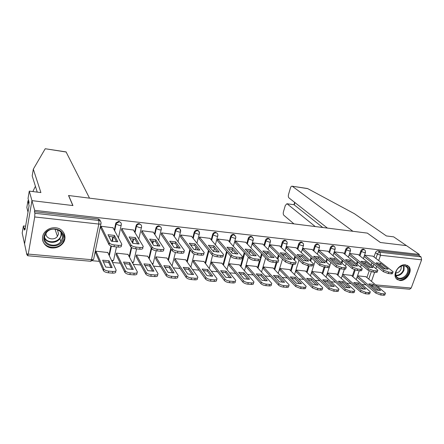 <?xml version="1.0" encoding="UTF-8"?>
<svg xmlns="http://www.w3.org/2000/svg" width="444" height="444" viewBox="0 0 444 444"><rect width="100%" height="100%" fill="white"/><g stroke="black" fill="none" stroke-linecap="round" stroke-linejoin="round"><path stroke-width="0.67" d="M120.885 222.749L118.898 221.29L115.967 222.833L115.718 223.504L116.028 224.059L116.273 223.388L119.208 221.845C120.774 222.178 121.473 223.116 121.301 224.653C121.495 225.247 120.807 225.491 119.236 225.374L116.028 224.059L114.608 230.702M141.081 224.93L139.2 223.604C137.829 223.548 136.83 224.131 136.208 225.363L136.413 226.346L136.552 225.913C137.174 224.681 138.173 224.092 139.549 224.153C141.075 224.481 141.747 225.402 141.558 226.917C141.791 227.511 141.148 227.755 139.621 227.644L136.413 226.346L135.004 232.65M160.784 227.073L159.008 225.857C157.537 225.818 156.527 226.479 155.972 227.844L156.344 228.394C156.904 227.028 157.914 226.368 159.385 226.407C160.872 226.729 161.516 227.633 161.316 229.132C161.588 229.72 160.989 229.964 159.507 229.859L156.299 228.571L154.889 234.599M180.209 230.597C180.336 229.193 179.709 228.344 178.322 228.061C176.806 228.033 175.791 228.749 175.286 230.192L175.691 230.741C176.201 229.293 177.212 228.577 178.738 228.599C180.12 228.888 180.752 229.737 180.619 231.141L180.603 231.307C180.891 231.885 180.32 232.118 178.899 232.018L175.691 230.741L174.281 236.535M199.023 232.456C199.034 231.196 198.424 230.447 197.175 230.203C195.693 230.186 194.694 230.886 194.183 232.312L194.622 232.861C195.132 231.429 196.131 230.725 197.619 230.747C198.868 230.985 199.484 231.74 199.467 233L199.434 233.439C199.717 233.999 199.178 234.227 197.819 234.121L194.622 232.861L193.207 238.45M217.094 233.255L215.579 232.301C214.13 232.279 213.148 232.978 212.632 234.388L213.098 234.926C213.614 233.516 214.596 232.823 216.05 232.839C217.172 233.039 217.765 233.699 217.843 234.826L217.821 235.525C218.093 236.058 217.582 236.28 216.289 236.18L213.098 234.926L211.677 240.337M234.993 235.237L233.55 234.343C232.134 234.327 231.163 235.015 230.641 236.408L231.135 236.946C231.657 235.553 232.628 234.865 234.049 234.882L235.77 236.624L235.775 237.562C236.036 238.073 235.553 238.284 234.321 238.189L231.135 236.946L229.709 242.196M252.475 237.179L251.104 236.341C249.717 236.33 248.757 237.007 248.235 238.384L248.751 238.922C249.278 237.546 250.238 236.863 251.626 236.874L253.263 238.4L253.313 239.549C253.568 240.043 253.108 240.243 251.937 240.149L248.751 238.922L247.319 244.028M269.564 239.083L268.248 238.295C266.894 238.284 265.95 238.955 265.423 240.309L265.962 240.848C266.494 239.488 267.438 238.817 268.798 238.828L270.346 240.154L270.446 241.486C270.696 241.963 270.257 242.152 269.142 242.063L265.962 240.848L264.524 245.821M286.263 240.948L285.009 240.204C283.677 240.193 282.75 240.859 282.218 242.196L282.784 242.729C283.316 241.386 284.249 240.72 285.581 240.731L287.035 241.891L287.196 243.384L285.953 243.939L282.784 242.729L281.341 247.586M302.592 242.774L301.387 242.069C300.089 242.058 299.167 242.718 298.634 244.039L299.223 244.572C299.761 243.245 300.677 242.585 301.981 242.596L303.346 243.606L303.568 245.238L302.381 245.765L299.223 244.572L297.774 249.317M318.559 244.566L317.405 243.895C316.134 243.884 315.223 244.533 314.685 245.843L315.296 246.37C315.834 245.06 316.744 244.405 318.021 244.416L319.297 245.299L319.575 247.053L318.448 247.558L315.296 246.37L313.836 251.01M334.177 246.32L333.067 245.676C331.823 245.671 330.93 246.315 330.386 247.608L331.013 248.129C331.557 246.831 332.451 246.187 333.699 246.192L334.898 246.975L335.231 248.823L334.16 249.306L331.013 248.129L329.553 252.675M349.461 248.041L348.39 247.419C347.169 247.413 346.287 248.052 345.743 249.328L346.392 249.85C346.936 248.568 347.819 247.93 349.045 247.935L350.161 248.623L350.549 250.56L349.528 251.015L346.392 249.85L344.921 254.307M364.419 249.728L363.386 249.128C362.187 249.123 361.316 249.756 360.772 251.015L361.433 251.532C361.982 250.266 362.853 249.639 364.052 249.639L365.096 250.25L365.534 252.253L364.563 252.692L361.433 251.532L359.962 255.905M399.811 280.497C406.243 281.463 413.081 271.068 408.93 266.561L405.494 264.774C399.184 263.736 392.296 273.865 396.131 278.477L399.811 280.497M51.942 247.957C56.51 248.207 60.184 246.614 62.959 243.179C67.688 237.296 63.57 228.377 55.667 227.783C51.443 227.472 47.908 228.827 45.066 231.851C39.449 237.806 43.712 247.508 51.942 247.957M37.229 192.113L32.184 175.874L33.311 169.192L40.904 192.574L29.282 191.12L28.044 198.451L29.065 202.27L28.727 204.273L29.093 205.672L25.014 229.665L24.67 228.161L24.342 230.114L23.399 225.946L22.2 233.039L26.951 254.978L27.461 255.023M92.485 260.75L99.339 261.355M104.19 261.782L106.56 261.988M112.537 262.515L120.302 263.198M125.03 263.614L127.339 263.819M133.305 264.347L140.737 265.001M145.343 265.407L147.597 265.601M153.552 266.128L160.661 266.755M165.157 267.149L167.349 267.344M173.293 267.865L180.092 268.465M184.476 268.853L186.619 269.042M192.546 269.564L199.056 270.135M203.335 270.513L205.422 270.696M211.338 271.217L217.56 271.767M221.739 272.133L223.782 272.316M229.676 272.832L235.631 273.36M247.885 279.359L243.556 274.259L239.821 273.72L241.703 273.893M247.58 274.409L253.274 274.914M265.579 280.869L261.033 275.796L257.481 275.269L259.202 275.435M265.062 275.952L270.507 276.429M274.747 276.806L276.301 276.939M282.145 277.456L287.351 277.916M291.608 278.288L293.012 278.416M298.834 278.926L303.807 279.365M308.081 279.742L309.346 279.853M315.146 280.364L319.902 280.78M324.187 281.157L325.313 281.257M331.091 281.768L335.636 282.168M339.932 282.545L340.925 282.634M346.686 283.144L351.026 283.522M355.333 283.905L356.205 283.982M361.943 284.487L366.084 284.848M29.282 191.12L31.951 200.638L24.553 243.906L31.951 200.638L34.676 210.351L419.319 254.445L406.471 245.632L380.441 242.507L367.404 233.161M66.078 151.909L89.51 198.152L68.52 195.51L72.822 205.55L31.951 200.638L72.955 205.566L68.654 195.527L367.332 233.111L380.353 242.496L406.471 245.632L393.667 236.852L386.38 235.942L354.417 213.714L307.764 188.65L292.102 186.191C291.408 186.114 290.853 186.719 290.426 187.995L288.533 194.444C288.156 196.037 288.295 197.186 288.955 197.896L327.4 228.083M26.951 254.978L27.173 253.702L27.667 255.733L28.266 254.085L34.71 216.966L34.887 213.264L98.851 220.485C100.466 220.829 101.193 221.784 101.038 223.343C101.188 223.948 100.449 224.192 98.829 224.07L34.71 216.966M34.676 210.351L34.443 211.677L34.887 213.264M366.911 277.533L369.192 270.907M371.278 264.857L372 262.765M373.998 256.954L375.474 252.669L377.406 254.123C377.955 252.869 378.821 252.242 379.997 252.242L421.012 256.876L421.611 259.823L411.211 288.045L409.651 289.227L377.605 286.419M421.012 256.876L418.947 255.455L419.319 254.445M351.298 275.352L342.751 274.414M358.286 254.584L349.689 253.507M336.336 273.948L327.605 272.988L327.311 274.581M343.245 252.936L334.46 251.837L334.177 253.463M321.051 272.516L312.126 271.534L311.832 273.143M327.872 251.254L318.892 250.127L318.614 251.776M305.433 271.051L296.303 270.046L296.015 271.673M312.16 249.539L302.98 248.385L302.703 250.05M289.46 269.552L280.131 268.526L279.848 270.168M296.093 247.78L286.702 246.603L286.43 248.285M273.132 268.015L263.592 266.966L263.309 268.631M279.665 245.982L270.057 244.777L269.786 246.481M256.432 266.45L246.67 265.373L246.392 267.06M262.854 244.145L253.025 242.912L252.753 244.638M239.349 264.846L229.359 263.747L229.087 265.451M245.654 242.263L235.592 241.003L235.326 242.746M221.867 263.209L211.638 262.082L211.372 263.803M228.049 240.337L217.743 239.044L217.482 240.815M203.974 261.533L193.501 260.373L193.24 262.121M210.023 238.373L199.473 237.046L199.217 238.833M185.653 259.812L174.93 258.624L174.67 260.395M191.564 236.352L180.752 234.993L180.503 236.802M166.894 258.053L155.905 256.837L155.655 258.624M172.655 234.288L161.577 232.889L161.327 234.726M147.674 256.255L136.413 255L136.169 256.815M153.274 232.173L141.925 230.736L141.68 232.595M127.977 254.412L116.433 253.124L116.195 254.956M133.416 230.009L121.773 228.527L121.534 230.414M107.787 252.525L95.954 251.193L95.721 253.058M113.048 227.789L101.11 226.262L100.877 228.172M108.985 255.045L110.928 245.943M111.921 241.292L112.876 236.813M114.302 230.136L115.718 223.504M129.171 256.643L131.258 247.33M132.323 242.552L133.15 238.866M134.665 232.09L136.075 225.791M148.862 258.253L151.26 247.98M152.353 243.301L152.914 240.892M154.518 234.038L155.922 228.022M168.071 259.862L170.812 248.579M171.867 244.261L172.2 242.885M173.882 235.98L175.286 230.192M186.819 261.461L189.866 249.389M190.881 245.371L191.014 244.849M192.774 237.895L194.183 232.312M205.122 263.042L208.447 250.355M211.216 239.788L212.632 234.388M222.999 264.602L226.573 251.421M229.221 241.653L230.641 236.408M240.465 266.145L244.261 252.569M246.809 243.484L248.235 238.384M257.531 267.654L259.524 260.745M260.367 257.831L261.538 253.774M263.986 245.282L265.423 240.309M274.209 269.147L276.168 262.554M277.322 258.674L278.41 255.017M280.774 247.047L282.218 242.196M290.52 270.607L292.496 264.152M293.884 259.601L294.894 256.288M297.186 248.779L298.634 244.039M306.471 272.044L308.458 265.712M310.067 260.584L311.011 257.576M313.231 250.477L314.685 245.843M322.072 273.46L324.076 267.221M325.885 261.61L326.762 258.869M328.926 252.148L330.386 247.608M337.34 274.842L339.405 268.576M341.347 262.67L342.174 260.167M344.278 253.779L345.743 249.328M352.281 276.201L354.44 269.797M356.476 263.753L357.248 261.466M359.296 255.383L360.772 251.015M365.939 276.729L357.575 275.813M373.004 256.194L364.596 255.139M34.443 211.677L98.069 218.92C99.378 219.153 100.116 219.88 100.288 221.106M418.947 255.455L378.055 250.799C376.884 250.793 376.024 251.421 375.474 252.669M377.927 264.274L380.092 264.691L385.792 269.103M392.779 272.333L392.513 273.066C392.818 273.648 392.346 273.893 391.103 273.804L388.284 273.526L383.355 271.673L364.108 256.571M380.575 263.314L376.09 262.848L383.599 268.681L388.139 269.142L380.575 263.314L380.092 264.691M364.568 255.217L383.849 270.263L388.783 272.117L391.608 272.394C392.846 272.488 393.317 272.244 393.018 271.667L372.799 256.038M368.798 283.883L376.101 290.032L380.619 290.415L373.26 284.277L368.798 283.883M357.548 275.885L376.296 291.741L381.157 293.628L383.966 293.861C385.203 293.928 385.681 293.651 385.398 293.029L365.762 276.579M370.363 285.198L372.788 285.625L378.56 290.465M385.137 293.762L384.909 294.405C385.187 295.027 384.709 295.304 383.477 295.238L380.669 295.01L375.813 293.118L376.296 291.741M357.098 277.211L375.813 293.118M372.788 285.625L373.26 284.277M362.776 262.698L365.096 263.137L370.657 267.577M377.522 270.812L377.272 271.528C377.589 272.139 377.095 272.4 375.796 272.305L372.91 272.022L367.959 270.152L349.212 254.956M365.567 261.744L360.983 261.261L368.309 267.138L372.949 267.604L365.567 261.744L365.096 263.137M349.667 253.585L368.453 268.72L373.404 270.596L376.29 270.879C377.594 270.973 378.088 270.718 377.766 270.107L358.086 254.423M347.28 261.083L349.761 261.544L355.178 266.017M361.927 269.253L361.688 269.958C362.015 270.596 361.499 270.868 360.128 270.773L357.181 270.485L352.214 268.592L333.988 253.302M350.233 260.134L345.543 259.646L352.664 265.556L357.414 266.034L350.233 260.134L349.761 261.544M334.437 251.915L352.703 267.149L357.67 269.036L360.622 269.33C361.993 269.425 362.509 269.158 362.176 268.52L343.051 252.775M367.421 233.122L352.93 231.296L292.357 186.314M307.181 188.478L307.764 188.65M293.922 204.717L286.907 203.741L285.303 205.472L283.439 211.816C283.067 213.381 283.2 214.535 283.844 215.273L293.95 223.876M287.19 203.89L315.257 226.557M294.905 202.569L294.222 204.867L322.738 227.5M66.234 152.031L45.277 148.751M45.166 148.834L33.311 169.192M25.608 226.179L23.399 225.946M28.011 212.06L26.84 207.47L27.939 200.982L28.76 204.079M35.42 186.291L32.845 191.564M28.455 199.994L27.939 200.982M25.264 228.222L24.67 228.161M408.136 272.877C405.294 281.563 392.674 280.408 396.065 271.673C398.951 262.831 411.632 264.208 408.136 272.877M396.192 271.473C395.504 273.543 395.643 275.286 396.614 276.706C398.906 280.208 405.749 277.572 407.37 272.594C408.103 270.429 407.931 268.626 406.848 267.177C404.478 263.864 397.769 266.55 396.192 271.473M395.82 272.982C398.213 272.821 399.972 271.473 401.093 268.942L401.254 266.161M396.531 278.96C399.944 281.996 407.187 278.505 409.024 272.966C409.94 270.268 409.718 268.021 408.363 266.222L407.403 265.329M63.187 238.434C61.599 249.55 41.603 247.724 44.012 236.519C45.632 225.152 65.84 227.339 63.187 238.434M44.65 236.313C42.757 244.572 55.983 248.662 60.861 241.481L62.393 238.089C64.347 230.231 51.887 225.646 46.548 232.417L44.65 236.313M45.987 233.139C45.255 238.7 54.101 241.125 57.42 236.347L58.525 233.905L57.426 229.676M42.513 239.238C43.329 248.102 57.565 250.416 62.748 242.707L64.591 238.572L63.764 232.761M353.774 282.545L360.889 288.739L365.506 289.133L358.336 282.95L353.774 282.545M342.724 274.492L360.978 290.459L365.862 292.363L368.731 292.602C370.03 292.674 370.529 292.38 370.229 291.73L351.121 275.202M355.294 283.871L357.87 284.315L363.492 289.183M369.963 292.496L369.747 293.118C370.041 293.773 369.541 294.067 368.243 293.995L365.373 293.762L360.5 291.852L360.978 290.459M342.28 275.835L360.5 291.852M357.87 284.315L358.336 282.95M338.417 281.18L345.332 287.418L350.055 287.817L343.079 281.596L338.417 281.18M327.578 273.066L345.315 289.144L350.211 291.07L353.147 291.314C354.512 291.386 355.034 291.081 354.723 290.398L336.164 273.798M339.899 282.517L342.618 282.972L348.09 287.879M354.451 291.197L354.245 291.802C354.556 292.485 354.029 292.796 352.669 292.724L349.733 292.485L344.844 290.559L345.315 289.144M327.139 274.425L344.844 290.559M342.618 282.972L343.079 281.596M331.435 259.435L334.082 259.918L339.344 264.419M345.97 267.66L345.743 268.343C346.087 269.014 345.543 269.303 344.106 269.203L341.086 268.909L336.108 266.999L318.426 251.615M334.548 258.491L329.753 257.986L336.663 263.936L341.525 264.424L334.548 258.491L334.082 259.918M318.87 250.211L336.585 265.534L341.569 267.443L344.588 267.743C346.026 267.843 346.575 267.56 346.226 266.888L327.683 251.093M315.229 257.753L318.048 258.253L323.143 262.781M329.659 266.017L329.431 266.711C329.787 267.399 329.215 267.699 327.705 267.599L324.608 267.294L319.619 265.368L302.519 249.883M318.503 256.81L313.603 256.293L320.285 262.282L325.263 262.781L318.503 256.81L318.048 258.253M302.958 248.462L320.091 263.886L325.091 265.812L328.183 266.117C329.692 266.222 330.264 265.923 329.903 265.223L311.971 249.373M298.651 256.033L301.643 256.549L306.56 261.105M312.931 264.352L312.726 265.007C313.103 265.74 312.498 266.056 310.911 265.95L307.748 265.645L302.736 263.697L286.252 248.118M302.092 255.089L297.075 254.562L303.524 260.584L308.619 261.1L302.092 255.089L301.643 256.549M286.68 246.681L303.202 262.199L308.214 264.141L311.383 264.452C312.97 264.563 313.575 264.247 313.192 263.514L295.915 247.613M322.716 279.781L329.42 286.064L334.254 286.474L327.483 280.208L322.716 279.781M312.104 271.606L329.293 287.806L334.204 289.749L337.207 289.999C338.639 290.071 339.188 289.749 338.861 289.033L320.879 272.361M324.153 281.13L327.028 281.601L332.334 286.541M338.583 289.871L338.389 290.454C338.716 291.175 338.161 291.497 336.73 291.425L333.727 291.181L328.826 289.238L329.293 287.806M311.666 272.982L328.826 289.238M327.028 281.601L327.483 280.208M306.66 278.355L313.142 284.682L318.087 285.104L311.538 278.788L306.66 278.355M296.281 270.119L312.898 286.436L317.821 288.395L320.895 288.65C322.399 288.722 322.977 288.384 322.638 287.634L305.261 270.89M308.053 279.714L311.089 280.197L316.217 285.176M322.355 288.511L322.172 289.072C322.511 289.827 321.928 290.171 320.429 290.099L317.355 289.843L312.437 287.879L312.898 286.436M295.854 271.512L312.437 287.879M311.089 280.197L311.538 278.788M290.237 276.895L296.487 283.266L301.543 283.699L295.227 277.334L290.237 276.895M280.108 268.592L296.115 285.026L301.054 287.013L304.201 287.268C305.783 287.346 306.393 286.991 306.033 286.202L289.299 269.386M291.58 278.266L294.783 278.765L299.728 283.772M305.744 287.118L305.572 287.662C305.933 288.45 305.317 288.811 303.74 288.733L300.594 288.478L295.66 286.497L296.115 285.026M279.687 270.002L295.66 286.497M294.783 278.765L295.227 277.334M281.679 254.268L284.854 254.806L289.582 259.39M295.821 262.632L295.626 263.275C296.02 264.047 295.382 264.38 293.717 264.269L290.47 263.952L285.453 261.988L269.608 246.309M285.298 253.324L280.164 252.786L286.363 258.846L291.575 259.374L285.298 253.324L284.854 254.806M270.035 244.855L285.908 260.467L290.937 262.432L294.178 262.754C295.848 262.859 296.487 262.532 296.087 261.766L279.487 245.81M273.432 275.397L279.437 281.818L284.615 282.262L278.538 275.852L273.432 275.397M263.57 267.038L278.937 283.588C280.108 284.648 281.757 285.32 283.888 285.592L287.107 285.858C288.767 285.936 289.41 285.564 289.038 284.737L272.977 267.849M274.731 276.784L278.099 277.3L282.856 282.334M288.75 285.692L288.589 286.214C288.961 287.04 288.317 287.418 286.652 287.34L283.433 287.079C281.307 286.807 279.659 286.141 278.488 285.076L278.937 283.588M263.153 268.465L278.488 285.076M278.099 277.3L278.538 275.852M264.302 252.464L267.671 253.019L272.2 257.631M278.305 260.878L278.116 261.499C278.527 262.31 277.855 262.654 276.101 262.543L272.777 262.221C270.59 261.916 268.909 261.25 267.743 260.234L252.586 244.461M268.109 251.526L262.848 250.971L268.787 257.07L274.126 257.609L268.109 251.526L267.671 253.019M253.002 242.985L268.193 258.697C269.364 259.712 271.045 260.367 273.232 260.678L276.557 261.005C278.316 261.122 278.987 260.778 278.571 259.973L262.682 243.972M256.232 273.865L261.977 280.336L267.282 280.786L261.461 274.331L256.232 273.865M246.648 265.445L261.344 282.118C262.476 283.189 264.13 283.86 266.306 284.138L269.608 284.41C271.351 284.493 272.028 284.099 271.639 283.239L256.277 266.278M271.345 284.227L271.195 284.732C271.584 285.597 270.907 285.991 269.158 285.914L265.862 285.647C263.686 285.37 262.038 284.693 260.906 283.622L261.344 282.118M246.242 266.888L260.906 283.622M261.033 275.796L261.461 274.331M246.509 250.621L250.077 251.193L254.395 255.827M260.356 259.074L260.178 259.685C260.611 260.528 259.901 260.889 258.053 260.778L254.651 260.445C252.408 260.134 250.727 259.463 249.6 258.441L235.165 242.568M250.505 249.678L245.116 249.112L250.782 255.25L256.249 255.805L250.505 249.678L250.077 251.193M235.57 241.075L250.044 256.882C251.171 257.903 252.858 258.569 255.095 258.88L258.502 259.218C260.351 259.335 261.055 258.974 260.628 258.136L245.488 242.085M238.628 272.3L244.1 278.821L249.528 279.282L243.978 272.777L238.628 272.3M229.337 263.814L243.323 280.608C244.416 281.685 246.076 282.367 248.296 282.65L251.676 282.933C253.513 283.011 254.229 282.6 253.824 281.701L239.199 264.674M253.53 282.723L253.385 283.217C253.79 284.116 253.074 284.532 251.237 284.454L247.857 284.177C245.637 283.894 243.984 283.211 242.89 282.134L243.323 280.608M228.938 265.273L242.89 282.134M243.556 274.259L243.978 272.777M228.283 248.734L232.057 249.323L236.153 253.979M241.969 257.226L241.802 257.825C242.246 258.702 241.497 259.085 239.555 258.969L236.064 258.624C233.777 258.308 232.09 257.631 231.008 256.604L217.327 240.631M232.478 247.785L226.956 247.208L232.329 253.385L237.934 253.951L232.478 247.785L232.057 249.323M217.727 239.116L231.441 255.023C232.528 256.049 234.216 256.721 236.502 257.043L239.993 257.387C241.936 257.509 242.685 257.132 242.241 256.255L227.889 240.16M220.601 270.696L225.78 277.261L231.346 277.733L226.079 271.184L220.601 270.696M211.622 262.143L224.853 279.065C225.907 280.147 227.572 280.836 229.837 281.124L233.305 281.413C235.237 281.49 235.992 281.063 235.57 280.125L221.723 263.031M221.734 272.133L225.669 272.688L229.77 277.816M235.276 281.185L235.142 281.657C235.564 282.6 234.804 283.033 232.872 282.956L229.409 282.673C227.145 282.384 225.485 281.696 224.431 280.608L224.853 279.065M211.233 263.619L224.431 280.608M225.669 272.688L226.079 271.184M209.607 246.797L213.597 247.408L217.455 252.081M223.127 255.322L222.966 255.916C223.426 256.832 222.633 257.231 220.59 257.109L217.011 256.76C214.674 256.438 212.981 255.755 211.943 254.717L199.062 238.644M214.008 245.848L208.353 245.26L213.414 251.471L219.158 252.053L214.008 245.848L213.597 247.408M199.456 237.113L212.365 253.113C213.409 254.146 215.101 254.828 217.438 255.156L221.018 255.511C223.066 255.633 223.859 255.239 223.393 254.323L209.868 238.184M202.137 269.053L207.009 275.668L212.715 276.151L207.748 269.552L202.137 269.053M193.484 260.434L205.927 277.478C206.937 278.577 208.602 279.27 210.922 279.565L214.474 279.859C216.506 279.936 217.305 279.487 216.866 278.51L203.835 261.344M203.208 270.513L207.342 271.073L211.205 276.235M216.572 279.603L216.45 280.064C216.883 281.046 216.084 281.496 214.052 281.418L210.5 281.13C208.186 280.836 206.521 280.142 205.517 279.043L205.927 277.478M193.101 261.932L205.517 279.043M207.342 271.073L207.748 269.552M190.465 244.816L194.677 245.443L198.29 250.139M203.807 253.374L203.657 253.957C204.129 254.912 203.291 255.328 201.138 255.206L197.463 254.845C195.077 254.517 193.384 253.829 192.391 252.78L180.358 236.608M195.077 243.867L189.283 243.257L194.017 249.506L199.911 250.105L195.077 243.867L194.677 245.443M180.741 235.054L192.807 251.16C193.8 252.198 195.493 252.886 197.885 253.219L201.559 253.585C203.713 253.707 204.551 253.296 204.074 252.347L191.414 236.158M183.217 267.371L187.768 274.031L193.617 274.531L188.966 267.882L183.217 267.371M174.914 258.68L186.524 275.857C187.485 276.962 189.15 277.661 191.519 277.961L195.166 278.26C197.303 278.344 198.152 277.877 197.697 276.856L185.52 259.623M184.227 268.848L188.572 269.425L192.18 274.608M197.408 277.983L197.291 278.427C197.741 279.454 196.892 279.925 194.755 279.848L191.114 279.548C188.744 279.248 187.079 278.549 186.119 277.439L186.524 275.857M174.542 260.201L186.119 277.439M188.572 269.425L188.966 267.882M170.835 242.785L175.286 243.429L178.632 248.146M183.994 251.376L183.849 251.948C184.338 252.941 183.45 253.38 181.18 253.252L177.417 252.88C174.992 252.553 173.299 251.859 172.344 250.816L161.189 234.521M175.674 241.83L169.736 241.209L174.12 247.497L180.17 248.107L175.674 241.83L175.286 243.429M161.561 232.95L172.749 249.167C173.704 250.211 175.397 250.899 177.822 251.232L181.59 251.604C183.86 251.737 184.748 251.304 184.26 250.316L172.511 234.088M163.825 265.645L168.037 272.355L174.037 272.866L169.719 266.167L163.825 265.645M155.894 256.887L166.633 274.209C167.56 275.313 169.225 276.018 171.628 276.318L175.363 276.629C177.617 276.706 178.51 276.218 178.044 275.158L166.761 257.859M164.768 267.144L169.336 267.732L172.672 272.943M177.755 276.312L177.644 276.751C178.111 277.816 177.217 278.31 174.964 278.233L171.229 277.927C168.825 277.628 167.166 276.923 166.239 275.813L166.622 274.187M155.528 258.425L166.228 275.796M169.336 267.732L169.719 266.167M150.705 240.704L155.4 241.364L158.475 246.098M163.708 249.295L163.559 249.928C164.003 250.938 163.048 251.376 160.7 251.249L156.837 250.866C154.418 250.544 152.736 249.861 151.798 248.834L141.547 232.384M155.777 239.743L149.684 239.105L153.707 245.432L159.912 246.059L155.777 239.743L155.4 241.364M141.908 230.791L152.187 247.164C153.13 248.19 154.812 248.868 157.232 249.195L161.1 249.578C163.448 249.711 164.402 249.278 163.958 248.274L153.141 231.968M143.945 263.875L147.797 270.64L153.951 271.162L149.989 264.413L143.945 263.875M136.402 255.045L146.248 272.555C147.164 273.643 148.818 274.337 151.21 274.631L155.045 274.947C157.376 275.036 158.336 274.536 157.914 273.46L147.547 256.049M144.811 265.401L149.617 265.995L152.675 271.234M157.648 274.575L157.526 275.075C157.942 276.157 156.987 276.656 154.656 276.573L150.827 276.262C148.429 275.968 146.781 275.28 145.865 274.187L146.204 272.477M136.047 256.604L145.821 274.109M149.617 265.995L149.989 264.413M115.423 226.878L115.434 227.156M130.048 238.572L135.004 239.249L137.784 243.995M142.907 247.147L142.74 247.869C143.118 248.884 142.097 249.323 139.677 249.189L135.709 248.801C133.294 248.479 131.624 247.813 130.697 246.797L121.412 230.192M135.37 237.607L129.121 236.952L132.756 243.312L139.127 243.956L135.37 237.607L135.004 239.249M121.761 228.577L131.074 245.105C132.007 246.115 133.677 246.781 136.092 247.103L140.065 247.497C142.485 247.635 143.506 247.203 143.129 246.192L133.283 229.792M123.554 262.06L127.034 268.875L133.344 269.408L129.753 262.615L123.554 262.06M116.428 253.158L125.325 270.862C126.224 271.933 127.872 272.61 130.258 272.899L134.199 273.227C136.597 273.315 137.623 272.816 137.268 271.734L127.861 254.196M124.348 263.608L129.393 264.219L132.157 269.48M137.03 272.771L136.891 273.371C137.246 274.459 136.219 274.964 133.822 274.875L129.887 274.553C127.5 274.27 125.857 273.587 124.958 272.511L125.247 270.723M116.084 254.734L124.875 272.377M129.393 264.219L129.753 262.615M108.847 236.38L114.075 237.079L116.556 241.836M121.545 244.933L121.367 245.754C121.673 246.775 120.579 247.214 118.087 247.075L114.008 246.675C111.599 246.359 109.94 245.704 109.03 244.705L100.76 227.939M114.43 235.409L108.014 234.737L111.244 241.136L117.788 241.797L114.43 235.409L114.075 237.079M101.099 226.301L109.391 242.99C110.306 243.984 111.971 244.638 114.38 244.955L118.459 245.36C120.951 245.504 122.045 245.066 121.739 244.05L112.926 227.561M102.642 260.201L105.716 267.066L112.199 267.615L109.002 260.767L102.642 260.201M95.948 251.221L103.841 269.12C104.728 270.174 106.366 270.84 108.747 271.123L112.793 271.456C115.262 271.55 116.361 271.051 116.078 269.958L107.681 252.297M103.347 261.777L108.652 262.393L111.105 267.682M115.867 270.918L115.712 271.617C115.995 272.716 114.902 273.221 112.426 273.132L108.386 272.799C106.005 272.522 104.373 271.85 103.485 270.796L103.735 268.925M95.615 252.819L103.374 270.601M108.652 262.393L109.002 260.767M100.943 223.809L93.717 258.797C93.851 259.468 93.112 259.768 91.514 259.696L98.829 224.07L98.851 220.485L98.069 218.92M28.266 254.085L91.514 259.696L90.715 261.261L27.739 255.738M368.775 279.082L371.323 271.711M373.176 266.361L373.904 264.258M375.918 258.425L377.406 254.123L380.53 255.272L378.699 260.556M376.656 266.422L375.924 268.531M374.653 272.194L371.478 281.329M375.785 284.904L411.211 288.045M421.611 259.823L380.53 255.272L379.997 252.242L378.055 250.799M109.274 255.655L111.316 246.087M112.326 241.375L113.281 236.896M121.195 225.152L118.443 237.879M116.483 246.919L113.758 259.518C113.93 260.184 113.242 260.478 111.688 260.406L111.527 260.389M129.498 257.248L131.657 247.591M132.656 243.134L133.594 238.944M141.436 227.461L138.822 239.016M136.585 248.884L133.772 261.322C133.988 261.916 133.455 262.215 132.168 262.221M149.217 258.852L151.62 248.562M152.719 243.873L153.402 240.964M161.178 229.709L158.674 240.309M157.62 244.783L157.32 246.032M156.199 250.788L153.297 263.076L152.264 263.969M168.459 260.456L171.212 249.156M172.261 244.833L172.722 242.946M187.235 262.049L190.293 249.961M191.314 245.937L191.575 244.899M205.566 263.631L208.902 250.921M209.89 247.147L209.979 246.82M223.471 265.185L227.056 251.987M240.964 266.722L244.772 253.13M258.053 268.232L262.071 254.329M274.758 269.719L276.878 262.576M277.877 259.229L278.965 255.566M291.086 271.179L293.212 264.219M294.461 260.151L295.471 256.832M307.059 272.61L309.202 265.784M310.661 261.127L311.61 258.114M322.683 274.015L324.836 267.316M326.501 262.154L327.383 259.407M337.967 275.397L340.154 268.764M341.985 263.209L342.812 260.706M352.925 276.751L355.183 270.057M357.131 264.291L357.903 261.999M209.263 268.487L212.593 255.289M190.842 267.155L194.183 253.996M171.822 265.617L172.361 264.813L175.391 252.492M383.849 270.263L383.355 271.673M388.783 272.117L388.284 273.526M391.608 272.394L391.103 273.804M383.477 295.238L383.966 293.861M380.669 295.01L381.157 293.628M368.453 268.72L367.959 270.152M373.404 270.596L372.91 272.022M376.29 270.879L375.796 272.305M352.703 267.149L352.214 268.592M357.67 269.036L357.181 270.485M360.622 269.33L360.128 270.773M33.183 191.608L33.05 191.17M404.084 265.723L404.012 270.091C402.27 273.904 399.633 275.785 396.092 275.746M395.948 275.313C399.339 275.302 401.864 273.476 403.518 269.841L403.618 265.695M61.483 232.989L61.416 235.276L59.901 238.639C56.333 243.762 47.125 243.512 44.55 238.145M44.539 237.34C47.286 244.389 60.04 242.502 61.039 234.981L61.028 232.323M368.243 293.995L368.731 292.602M365.373 293.762L365.862 292.363M352.669 292.724L353.147 291.314M349.733 292.485L350.211 291.07M336.585 265.534L336.108 266.999M341.569 267.443L341.086 268.909M344.588 267.743L344.106 269.203M320.091 263.886L319.619 265.368M325.091 265.812L324.608 267.294M328.183 266.117L327.705 267.599M303.202 262.199L302.736 263.697M308.214 264.141L307.748 265.645M311.383 264.452L310.911 265.95M336.73 291.425L337.207 289.999M333.727 291.181L334.204 289.749M320.429 290.099L320.895 288.65M317.355 289.843L317.821 288.395M303.74 288.733L304.201 287.268M300.594 288.478L301.054 287.013M285.908 260.467L285.453 261.988M290.937 262.432L290.47 263.952M294.178 262.754L293.717 264.269M286.652 287.34L287.107 285.858M283.433 287.079L283.888 285.592M268.193 258.697L267.743 260.234M273.232 260.678L272.777 262.221M276.557 261.005L276.101 262.543M269.158 285.914L269.608 284.41M265.862 285.647L266.306 284.138M250.044 256.882L249.6 258.441M255.095 258.88L254.651 260.445M258.502 259.218L258.053 260.778M251.237 284.454L251.676 282.933M247.857 284.177L248.296 282.65M231.441 255.023L231.008 256.604M236.502 257.043L236.064 258.624M239.993 257.387L239.555 258.969M232.872 282.956L233.305 281.413M229.409 282.673L229.837 281.124M212.365 253.113L211.943 254.717M217.438 255.156L217.011 256.76M221.018 255.511L220.59 257.109M214.052 281.418L214.474 279.859M210.5 281.13L210.922 279.565M192.807 251.16L192.391 252.78M197.885 253.219L197.463 254.845M201.559 253.585L201.138 255.206M194.755 279.848L195.166 278.26M191.114 279.548L191.519 277.961M172.738 249.151L172.333 250.799M177.822 251.232L177.417 252.88M181.59 251.604L181.18 253.252M174.964 278.233L175.363 276.629M171.229 277.927L171.628 276.318M152.137 247.092L151.748 248.762M157.232 249.195L156.837 250.866M161.1 249.578L160.7 251.249M154.656 276.573L155.045 274.947M150.827 276.262L151.21 274.631M130.997 244.977L130.619 246.67M136.092 247.103L135.709 248.801M140.065 247.497L139.677 249.189M133.822 274.875L134.199 273.227M129.887 274.553L130.258 272.899M109.28 242.807L108.913 244.527M114.38 244.955L114.008 246.675M118.459 245.36L118.087 247.075M112.426 273.132L112.793 271.456M108.386 272.799L108.747 271.123M62.782 242.663L62.959 243.179M365.401 252.653L363.375 258.608M361.294 264.746L360.511 267.049M359.274 270.69L356.249 279.603M155.972 227.844L156.344 228.394L154.901 234.621M136.208 225.363L136.552 225.913L135.037 232.706M115.967 222.833L116.273 223.388L114.657 230.797M350.41 250.977L348.368 257.126M346.231 263.57L345.393 266.095M344.35 269.225L341.314 278.371M335.087 249.262L333.028 255.622M330.83 262.404L329.909 265.24M329.182 267.493L326.057 277.128M319.43 247.508L317.349 254.096M316.156 257.87L315.978 258.425M315.085 261.261L310.461 275.874M303.419 245.71L301.31 252.558M300.177 256.238L299.889 257.187M298.973 260.145L294.522 274.608M287.046 243.873L284.909 251.004M283.838 254.579L283.422 255.972M282.495 259.063L278.216 273.343M270.302 241.997L268.132 249.445M267.127 252.897L266.572 254.795M265.629 258.036L261.544 272.072M253.163 240.071L250.96 247.874M250.028 251.182L249.323 253.668M248.363 257.076L244.478 270.807M235.625 238.101L233.378 246.309M232.434 249.756L231.657 252.608M230.669 256.21L227.017 269.558M217.677 236.08L215.379 244.755M214.413 248.401L213.592 251.515M199.289 234.01L196.936 243.223M195.948 247.097L195.26 249.778M171.995 265.878L172.189 265.479M180.458 231.89L178.038 241.725M177.023 245.871L176.507 247.957M152.619 264.563L153.113 263.747M149.228 258.874L151.637 248.585M152.73 243.895L153.419 240.964M132.678 263.175L133.572 261.977M129.526 257.304L131.696 247.613M132.689 243.19L133.638 238.955M112.143 261.694L113.547 260.151M109.324 255.755L111.383 246.109M112.393 241.392L113.348 236.913M90.831 261.266L93.456 259.501M371.134 285.847L373.276 286.036M286.907 203.741L293.995 204.728M293.956 204.717L294.655 202.37M307.381 188.506L292.102 186.191M66.134 151.915L45.244 148.746M405.255 266.006L406.848 267.177M57.42 236.347L55.012 229.104M61.427 232.895L61.383 235.22L59.901 238.639L60.861 241.481M329.642 266.023L329.426 266.694M172.749 249.167L172.344 250.816M166.239 275.813L166.633 274.209M152.187 247.164L151.798 248.834M145.865 274.187L146.248 272.555M131.074 245.105L130.697 246.797M124.958 272.511L125.325 270.862M109.391 242.99L109.03 244.705M103.485 270.796L103.841 269.12"/></g></svg>
